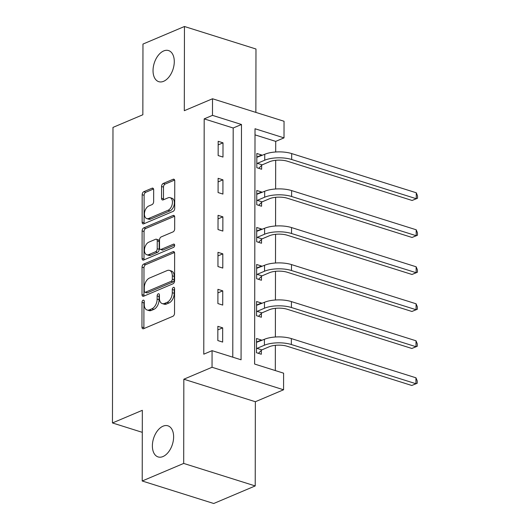 <?xml version="1.0" encoding="UTF-8"?>
<svg xmlns="http://www.w3.org/2000/svg" width="530" height="530" viewBox="0 0 530 530"><rect width="100%" height="100%" fill="white"/><g stroke="black" fill="none" stroke-linecap="round" stroke-linejoin="round"><path stroke-width="0.79" d="M143.14 300.219A1.749 1.06 -72.5 0 0 141.994 302.332L141.954 327.07A2.498 1.517 -72.5 0 0 142.828 328.766A2.498 1.517 -72.5 0 0 143.577 328.713L172.893 316.291A2.498 1.517 -72.5 0 0 174.529 313.276L174.569 288.539A1.749 1.06 -72.5 0 0 173.953 287.353A1.749 1.06 -72.5 0 0 173.429 287.392A1.749 1.06 -72.5 0 0 172.29 289.499L172.283 292.706A8.003 4.849 -72.5 0 1 167.056 302.365L164.618 303.398A8.003 4.849 -72.5 0 1 162.226 303.577A8.003 4.849 -72.5 0 1 159.417 298.151L159.424 294.952A1.749 1.06 -72.5 0 0 158.808 293.766A1.749 1.06 -72.5 0 0 158.284 293.805A1.749 1.06 -72.5 0 0 157.145 295.919L157.138 299.119A8.003 4.849 -72.5 0 1 151.911 308.778L149.467 309.811A8.003 4.849 -72.5 0 1 147.082 309.997A8.003 4.849 -72.5 0 1 144.266 304.571L144.273 301.365A1.749 1.06 -72.5 0 0 143.663 300.179A1.749 1.06 -72.5 0 0 143.14 300.219M144.273 301.63A1.749 1.06 -72.5 0 0 143.928 302.941L143.882 327.679A2.498 1.517 -72.5 0 0 144.008 328.527M174.569 288.797A1.749 1.06 -72.5 0 0 174.224 290.109L174.218 293.315L172.283 292.706M159.424 295.21A1.749 1.06 -72.5 0 0 159.073 296.528L159.066 299.728L157.138 299.119M163.631 81.302A16.304 9.878 -72.5 0 0 173.972 65.336A16.304 9.878 -72.5 0 0 168.553 50.569A16.304 9.878 -72.5 0 0 163.684 50.94A16.304 9.878 -72.5 0 0 153.342 66.906A16.304 9.878 -72.5 0 0 158.761 81.673A16.304 9.878 -72.5 0 0 163.631 81.302M162.975 456.555A16.304 9.878 -72.5 0 0 173.317 440.582A16.304 9.878 -72.5 0 0 167.897 425.815A16.304 9.878 -72.5 0 0 163.028 426.193A16.304 9.878 -72.5 0 0 152.686 442.159A16.304 9.878 -72.5 0 0 158.106 456.926A16.304 9.878 -72.5 0 0 162.975 456.555M153.667 189.846A2.498 1.517 -72.5 0 0 152.786 188.15A2.498 1.517 -72.5 0 0 152.037 188.21L143.816 191.688A2.498 1.517 -72.5 0 0 142.179 194.709L142.133 222.183A2.498 1.517 -72.5 0 0 143.014 223.879A2.498 1.517 -72.5 0 0 143.756 223.819L173.078 211.404A2.498 1.517 -72.5 0 0 174.708 208.383L174.754 180.909A2.498 1.517 -72.5 0 0 173.88 179.219A2.498 1.517 -72.5 0 0 173.131 179.273L163.2 183.479A2.498 1.517 -72.5 0 0 161.564 186.5L161.544 198.26A2.498 1.517 -72.5 0 0 162.425 199.956A2.498 1.517 -72.5 0 0 163.167 199.896L168.096 197.809A6.691 4.054 -72.5 0 1 170.09 197.657A6.691 4.054 -72.5 0 1 172.316 203.712A6.691 4.054 -72.5 0 1 168.076 210.264L148.771 218.44A6.691 4.054 -72.5 0 1 146.777 218.592A6.691 4.054 -72.5 0 1 144.551 212.537A6.691 4.054 -72.5 0 1 148.797 205.984L152.011 204.62A2.498 1.517 -72.5 0 0 153.647 201.605L153.667 189.846M212.484 115.361L212.517 98.759L284.04 121.264L284.007 137.873L255.016 128.744L254.605 364.05L283.596 373.173L283.57 389.775L212.046 367.27L212.073 350.668L241.07 359.791L241.481 124.49L212.484 115.361L204.189 118.879L203.778 354.179L212.073 350.668M142.206 480.995L183.691 463.425L255.215 485.93L213.729 503.5L142.206 480.995L142.332 410.306L112.459 422.953L112.976 127.405L142.848 114.752L142.968 44.069L184.453 26.5L184.307 110.704L212.517 98.759M255.215 485.93L255.361 401.727L183.837 379.215L183.691 463.425M183.837 379.215L212.046 367.27M143.69 264.099A2.498 1.517 -72.5 0 0 142.053 267.12L142.007 294.594A2.498 1.517 -72.5 0 0 142.888 296.29A2.498 1.517 -72.5 0 0 143.63 296.23L172.952 283.815A2.498 1.517 -72.5 0 0 174.582 280.794L174.628 253.32A2.498 1.517 -72.5 0 0 173.754 251.624A2.498 1.517 -72.5 0 0 173.005 251.684L143.69 264.099L145.624 264.709A2.498 1.517 -72.5 0 0 143.988 267.729L143.941 295.197A2.498 1.517 -72.5 0 0 144.067 296.045M142.073 258.388L142.119 230.914A2.498 1.517 -72.5 0 1 143.749 227.893L173.071 215.478A2.498 1.517 -72.5 0 1 173.814 215.419A2.498 1.517 -72.5 0 1 174.695 217.115L174.675 228.874A2.498 1.517 -72.5 0 1 173.038 231.895L161.153 236.93A2.498 1.517 -72.5 0 0 159.517 239.944L159.504 247.748A2.498 1.517 -72.5 0 0 160.385 249.444A2.498 1.517 -72.5 0 0 161.127 249.385L173.509 244.144A1.749 1.06 -72.5 0 1 174.032 244.105A1.749 1.06 -72.5 0 1 174.615 245.688A1.749 1.06 -72.5 0 1 173.502 247.404L143.696 260.025A2.498 1.517 -72.5 0 1 142.948 260.084A2.498 1.517 -72.5 0 1 142.073 258.388L144.001 258.998L144.054 231.524L142.119 230.914M255.864 112.4L255.977 49.005L184.453 26.5M112.459 422.953L142.292 432.341M232.783 357.18L233.187 128.002L204.189 118.879M222.66 342.082L222.679 327.851L217.85 326.328L217.823 340.565L222.66 342.082M222.719 305.081L222.746 290.851L217.916 289.327L217.89 303.558L222.719 305.081M222.785 268.074L222.812 253.844L217.976 252.326L217.956 266.557L222.785 268.074M222.852 231.073L222.878 216.843L218.042 215.319L218.015 229.55L222.852 231.073M222.918 194.073L222.938 179.836L218.108 178.319L218.082 192.549L222.918 194.073M222.978 157.066L223.004 142.835L218.174 141.311L218.148 155.548L222.978 157.066M275.315 370.563L275.355 345.322M275.375 337L275.421 308.314M275.434 300L275.487 271.314M275.501 262.999L275.554 234.313M275.567 225.992L275.613 197.306M275.633 188.991L275.68 160.305M275.693 151.984L275.713 141.384L255.003 134.865M261.343 340.598L261.343 340.015L256.513 338.498L256.487 352.728L261.316 354.252L261.323 350.403M261.409 303.597L261.409 303.014L256.573 301.497L256.553 315.728L261.383 317.245L261.389 313.396M261.469 266.59L261.476 266.014L256.639 264.49L256.613 278.72L261.449 280.244L261.456 276.395M261.535 229.589L261.535 229.006L256.706 227.489L256.679 241.72L261.515 243.244L261.522 239.388M261.601 192.589L261.601 192.006L256.772 190.482L256.745 204.719L261.575 206.236L261.581 202.387M261.668 155.582L261.668 154.999L256.831 153.481L256.811 167.712L261.641 169.236L261.648 165.386M275.713 141.384L284.007 137.873M255.361 401.727L283.57 389.775M233.187 128.002L241.481 124.49M261.343 340.015L256.507 342.069M222.679 327.851L217.843 329.898M222.746 290.851L217.91 292.898M261.409 303.014L256.566 305.061M222.812 253.844L217.969 255.897M261.476 266.014L256.633 268.061M222.878 216.843L218.035 218.89M261.535 229.006L256.699 231.06M222.938 179.836L218.102 181.889M261.601 192.006L256.765 194.053M223.004 142.835L218.168 144.882M261.668 154.999L256.825 157.052M147.082 309.997L149.009 310.6A8.003 4.849 -72.5 0 0 151.401 310.421L149.467 309.811M159.066 299.728A8.003 4.849 -72.5 0 1 153.846 309.387L151.401 310.421M162.226 303.577L164.161 304.187A8.003 4.849 -72.5 0 0 166.546 304.008L164.618 303.398M174.218 293.315A8.003 4.849 -72.5 0 1 168.99 302.968L166.546 304.008M174.509 252.472L145.624 264.709M144.292 291.063A1.749 1.06 -72.5 0 0 144.909 292.249A1.749 1.06 -72.5 0 0 145.432 292.209L171.163 281.311A1.749 1.06 -72.5 0 0 172.31 279.197L172.316 275.825A8.003 4.849 -72.5 0 0 169.501 270.399A8.003 4.849 -72.5 0 0 167.116 270.578L149.526 278.031A8.003 4.849 -72.5 0 0 144.299 287.691L144.292 291.063M144.909 292.249L146.843 292.858A1.749 1.06 -72.5 0 0 147.36 292.818L145.432 292.209M169.501 270.399L171.435 271.009A8.003 4.849 -72.5 0 1 174.244 276.435L174.237 279.807A1.749 1.06 -72.5 0 1 173.098 281.92L147.36 292.818M174.569 216.273L145.684 228.503A2.498 1.517 -72.5 0 0 144.054 231.524M160.385 249.444L162.312 250.047A2.498 1.517 -72.5 0 0 163.061 249.994L174.635 245.092M148.811 242.157A6.691 4.054 -72.5 0 0 144.571 248.702A6.691 4.054 -72.5 0 0 146.797 254.764A6.691 4.054 -72.5 0 0 148.791 254.612L155.588 251.73A2.498 1.517 -72.5 0 0 157.224 248.709L157.238 240.911A2.498 1.517 -72.5 0 0 156.357 239.215A2.498 1.517 -72.5 0 0 155.615 239.275L148.811 242.157M146.797 254.764L148.725 255.374A6.691 4.054 -72.5 0 0 150.725 255.221L148.791 254.612M156.357 239.215L158.291 239.825A2.498 1.517 -72.5 0 1 159.172 241.521L159.159 249.319A2.498 1.517 -72.5 0 1 157.523 252.34L150.725 255.221M144.001 258.998A2.498 1.517 -72.5 0 0 144.127 259.839M146.777 218.592L148.711 219.201A6.691 4.054 -72.5 0 0 150.706 219.049L148.771 218.44M170.09 197.657L172.025 198.266A6.691 4.054 -72.5 0 1 174.251 204.322A6.691 4.054 -72.5 0 1 170.004 210.874L150.706 219.049M174.635 180.067L165.128 184.089A2.498 1.517 -72.5 0 0 163.498 187.11L163.478 198.863A2.498 1.517 -72.5 0 0 163.604 199.711M153.541 188.998L145.75 192.297A2.498 1.517 -72.5 0 0 144.114 195.318L144.067 222.792A2.498 1.517 -72.5 0 0 144.193 223.64M261.846 349.88L269.24 346.746A12.74 4.644 0.1 0 1 287.2 346.275L411.79 385.482L415.937 383.727L291.354 344.52A19.107 6.969 -179.9 0 0 264.41 345.229L257.017 348.356L261.846 349.88L258.395 353.331M415.951 377.797L417.216 380.891L417.209 383.263L415.937 383.727L415.951 377.797L291.361 338.59A19.107 6.969 -179.9 0 0 264.417 339.293L256.507 342.347M256.493 348.879L257.017 348.356M417.209 383.263L411.79 385.482M261.913 312.872L269.306 309.745A12.74 4.644 0.1 0 1 287.267 309.268L411.856 348.475L416.004 346.719L291.414 307.513A19.107 6.969 -179.9 0 0 264.47 308.221L257.077 311.355L261.913 312.872L258.461 316.324M416.017 340.79L417.282 343.891L417.276 346.262L416.004 346.719L416.017 340.79L291.427 301.583A19.107 6.969 -179.9 0 0 264.483 302.292L256.566 305.346M256.56 311.878L257.077 311.355M417.276 346.262L411.856 348.475M261.979 275.872L269.373 272.738A12.74 4.644 0.1 0 1 287.333 272.268L411.923 311.474L416.07 309.719L291.48 270.512A19.107 6.969 -179.9 0 0 264.536 271.221L257.143 274.348L261.979 275.872L258.527 279.323M416.083 303.789L417.349 306.883L417.342 309.255L416.07 309.719L416.083 303.789L291.493 264.583A19.107 6.969 -179.9 0 0 264.549 265.291L256.633 268.339M256.619 274.871L257.143 274.348M417.342 309.255L411.923 311.474M262.039 238.871L269.432 235.737A12.74 4.644 0.1 0 1 287.399 235.267L411.989 274.474L416.136 272.712L291.546 233.505A19.107 6.969 -179.9 0 0 264.602 234.214L257.209 237.347L262.039 238.871L258.587 242.323M416.143 266.782L417.408 269.883L417.408 272.254L416.136 272.712L416.143 266.782L291.553 227.575A19.107 6.969 -179.9 0 0 264.616 228.284L256.699 231.338M256.686 237.871L257.209 237.347M417.408 272.254L411.989 274.474M262.105 201.864L269.498 198.737A12.74 4.644 0.1 0 1 287.459 198.26L412.048 237.466L416.196 235.711L291.613 196.504A19.107 6.969 -179.9 0 0 264.669 197.213L257.275 200.347L262.105 201.864L258.653 205.315M416.209 229.781L417.474 232.875L417.468 235.247L416.196 235.711L416.209 229.781L291.619 190.575A19.107 6.969 -179.9 0 0 264.675 191.284L256.765 194.331M256.752 200.863L257.275 200.347M417.468 235.247L412.048 237.466M262.171 164.863L269.565 161.73A12.74 4.644 0.1 0 1 287.525 161.259L412.115 200.466L416.262 198.71L291.672 159.504A19.107 6.969 -179.9 0 0 264.728 160.212L257.335 163.339L262.171 164.863L258.719 168.315M416.275 192.781L417.541 195.875L417.534 198.246L416.262 198.71L416.275 192.781L291.685 153.574A19.107 6.969 -179.9 0 0 264.742 154.283L256.825 157.331M256.818 163.863L257.335 163.339M417.534 198.246L412.115 200.466M143.928 302.941L141.994 302.332M174.224 290.109L172.29 289.499M159.073 296.528L157.145 295.919M153.846 309.387L151.911 308.778M168.99 302.968L167.056 302.365M143.882 327.679L141.954 327.07M174.33 252.101L173.005 251.684M143.941 295.197L142.007 294.594M143.988 267.729L142.053 267.12M173.098 281.92L171.163 281.311M174.237 279.807L172.31 279.197M174.244 276.435L172.316 275.825M145.684 228.503L143.749 227.893M174.397 215.895L173.071 215.478M163.061 249.994L161.127 249.385M174.436 244.436L173.509 244.144M157.523 252.34L155.588 251.73M159.159 249.319L157.224 248.709M159.172 241.521L157.238 240.911M170.004 210.874L168.076 210.264M163.478 198.863L161.544 198.26M163.498 187.11L161.564 186.5M165.128 184.089L163.2 183.479M174.456 179.69L173.131 179.273M144.067 222.792L142.133 222.183M144.114 195.318L142.179 194.709M145.75 192.297L143.816 191.688M153.369 188.627L152.037 188.21M264.41 345.229L264.417 339.293M291.354 344.52L291.361 338.59M264.47 308.221L264.483 302.292M291.414 307.513L291.427 301.583M264.536 271.221L264.549 265.291M291.48 270.512L291.493 264.583M264.602 234.214L264.616 228.284M291.546 233.505L291.553 227.575M264.669 197.213L264.675 191.284M291.613 196.504L291.619 190.575M264.728 160.212L264.742 154.283M291.672 159.504L291.685 153.574"/></g></svg>

